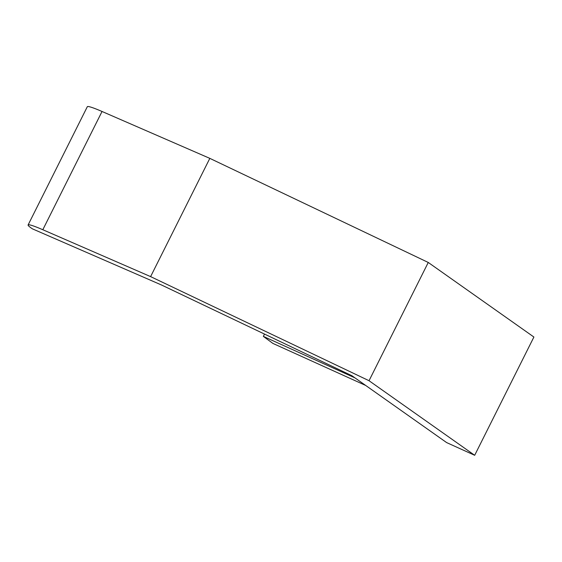 <?xml version="1.0" encoding="UTF-8"?>
<svg xmlns="http://www.w3.org/2000/svg" width="562" height="562" viewBox="0 0 562 562"><rect width="100%" height="100%" fill="white"/><g stroke="black" fill="none" stroke-linecap="round" stroke-linejoin="round"><path stroke-width="0.84" d="M474.679 455.29L533.9 337.031L428.258 262.461L369.037 380.72L150.609 276.616L42.817 229.732A34.029 2.789 26.6 0 0 28.1 224.969A34.029 2.789 26.6 0 0 32.434 228.853L161.715 285.089L351.938 375.746L446.621 442.582L474.679 455.29L369.037 380.72M428.258 262.461L209.823 158.365L150.609 276.616M209.823 158.365L102.038 111.48L42.817 229.732M28.1 224.969L87.321 106.71A34.029 2.789 26.6 0 1 102.038 111.48M354.987 377.896L263.353 336.385L272.893 343.41L365.7 385.462M264.505 334.074L263.353 336.385"/></g></svg>
